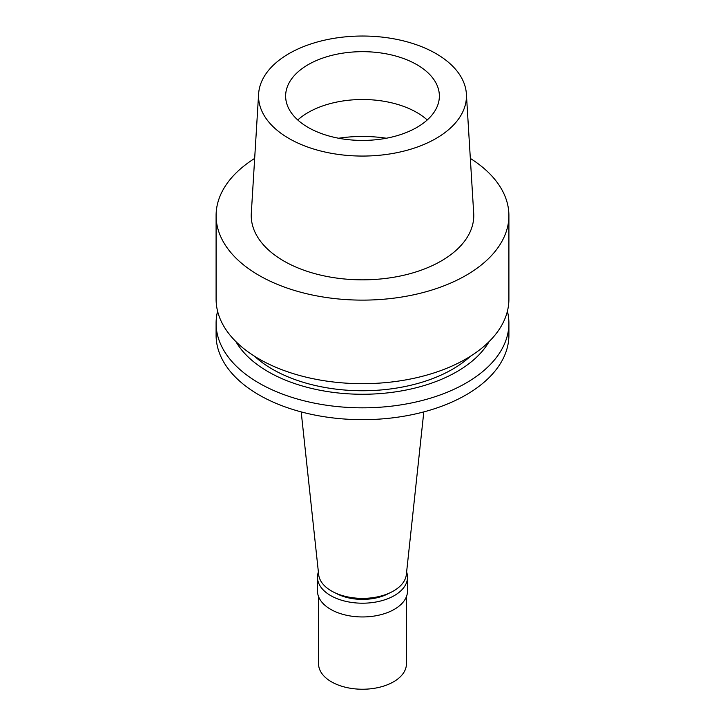 <?xml version="1.0" encoding="UTF-8"?>
<svg xmlns="http://www.w3.org/2000/svg" width="725" height="725" viewBox="0 0 725 725"><rect width="100%" height="100%" fill="white"/><g stroke="black" fill="none" stroke-linecap="round" stroke-linejoin="round"><path stroke-width="1.09" d="M297.757 119.969A76.868 44.379 180 0 1 308.152 112.502A76.868 44.379 180 0 1 427.243 119.969M416.848 127.428A76.868 44.379 0 0 0 439.368 96.053A76.868 44.379 0 0 0 391.917 55.046A76.868 44.379 0 0 0 308.152 64.67A76.868 44.379 0 0 0 285.632 96.053A76.868 44.379 0 0 0 333.083 137.052A76.868 44.379 0 0 0 416.848 127.428M288.994 53.614A103.947 60.012 180 0 1 400.572 40.201A103.947 60.012 180 0 1 466.383 93.924A103.947 60.012 180 0 1 436.006 138.484A103.947 60.012 180 0 1 321.03 151.081A103.947 60.012 180 0 1 258.617 93.924A103.947 60.012 180 0 1 288.994 53.614M258.617 93.924L251.303 213.322A111.269 64.244 0 0 0 318.112 274.503A111.269 64.244 0 0 0 441.181 261.018A111.269 64.244 0 0 0 473.697 213.322L466.383 93.924M470.335 158.422A146.405 84.526 180 0 1 508.905 215.588A146.405 84.526 180 0 1 466.03 275.364A146.405 84.526 180 0 1 306.476 293.688A146.405 84.526 180 0 1 216.095 215.588A146.405 84.526 180 0 1 254.665 158.422M216.095 215.588L216.095 299.144A146.405 84.526 0 0 0 306.476 377.245A146.405 84.526 0 0 0 466.03 358.92A146.405 84.526 0 0 0 508.905 299.144L508.905 215.588M254.593 356.274A127.373 73.542 0 0 0 452.572 369.206A127.373 73.542 0 0 0 470.407 356.274M489.094 341.611A133.463 77.058 180 0 1 456.877 371.689A133.463 77.058 180 0 1 235.906 341.611M507.409 311.224A146.405 84.526 180 0 1 508.905 323.305A146.405 84.526 180 0 1 466.03 383.072A146.405 84.526 180 0 1 306.476 401.396A146.405 84.526 180 0 1 216.095 323.305A146.405 84.526 180 0 1 217.591 311.224M216.095 323.305L216.095 335.131A146.405 84.526 0 0 0 306.476 413.232A146.405 84.526 0 0 0 466.03 394.907A146.405 84.526 0 0 0 508.905 335.131L508.905 323.305M301.192 411.9L318.665 574.599A43.926 25.357 0 0 0 346.958 596.748A43.926 25.357 0 0 0 393.557 590.957A43.926 25.357 0 0 0 406.335 574.599L423.808 411.9M335.729 593.132A38.434 22.185 0 0 0 389.271 593.132M406.616 572.025A45.023 25.991 180 0 1 407.522 577.209A45.023 25.991 180 0 1 394.337 595.588A45.023 25.991 180 0 1 345.272 601.224A45.023 25.991 180 0 1 317.478 577.209A45.023 25.991 180 0 1 318.384 572.025M317.478 577.209L317.478 590.957A45.023 25.991 0 0 0 345.272 614.972A45.023 25.991 0 0 0 394.337 609.335A45.023 25.991 0 0 0 407.522 590.957L407.522 577.209M318.574 596.666L318.574 663.882A43.926 25.357 0 0 0 345.689 687.309A43.926 25.357 0 0 0 393.557 681.808A43.926 25.357 0 0 0 406.426 663.882L406.426 596.666M338.647 138.239A93.335 53.886 180 0 1 386.353 138.239"/></g></svg>
